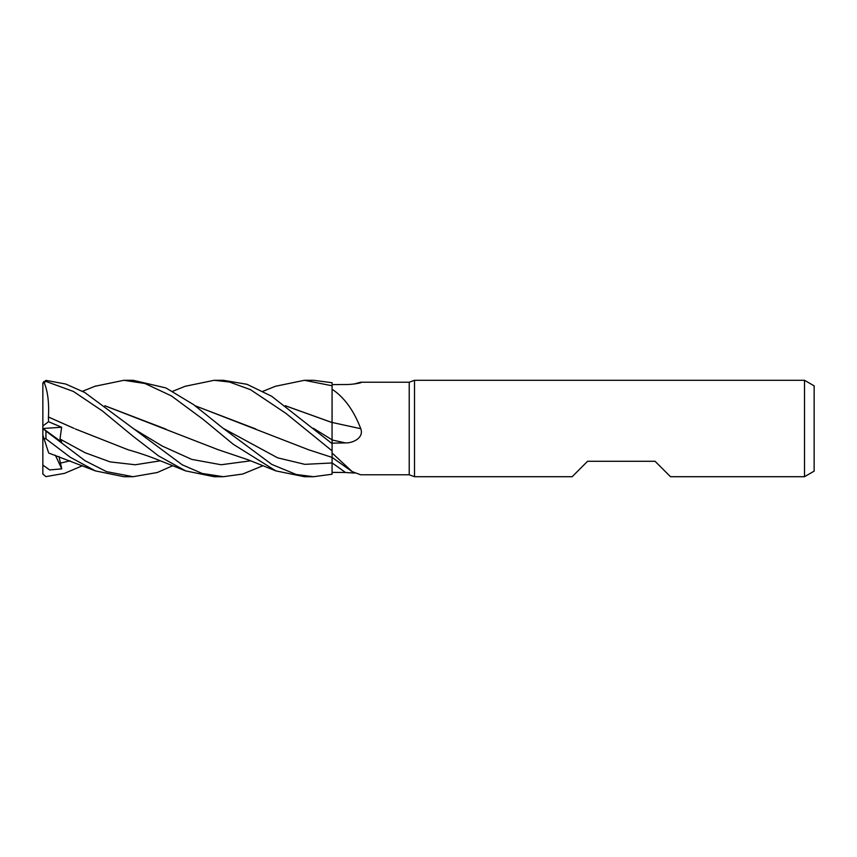 <?xml version="1.0" encoding="UTF-8"?>
<svg xmlns="http://www.w3.org/2000/svg" width="857" height="857" viewBox="0 0 857 857"><rect width="100%" height="100%" fill="white"/><g stroke="black" fill="none" stroke-linecap="round" stroke-linejoin="round"><path stroke-width="1.29" d="M354.434 473.064L345.435 472.486A812.318 783.384 -104.1 0 0 332.088 462.909L332.077 456.599M332.077 456.395L332.088 443.144L345.435 442.898C353.148 443.219 364.214 437.616 360.743 428.693C353.791 410.439 344.235 397.294 332.088 389.249L332.088 382.736L313.587 380.294L304.396 380.294L332.088 385.779M332.088 443.615L332.045 422.405M285.435 405.811L332.045 422.555L332.088 385.864M804.509 476.706L804.509 380.294L814.15 385.864L814.15 471.136L804.509 476.706L670.495 476.706L655.069 461.28L587.581 461.28L572.155 476.706L414.52 476.706L409.218 474.778L360.647 474.778L352.163 471.607L332.088 453.021L332.088 450.9L332.077 454.156M409.218 474.778L409.218 382.222L414.52 380.294L804.509 380.294M354.434 383.936L360.647 382.222L409.218 382.222M360.647 382.222L361.365 382.447M359.694 383.015A816.1 787.047 -75.9 0 0 360.743 382.222C364.214 382.351 353.148 384.697 345.435 384.514L332.088 384.6M414.52 476.706L414.52 380.294M345.435 472.486L332.088 472.4L332.088 474.221L332.066 462.973L332.088 474.221L313.587 476.706L304.396 476.706L275.89 470.9L247.866 459.706L218.181 449.711L104.95 405.811M332.066 457.049L332.088 453.021M332.088 472.443L332.088 474.221M345.435 442.898A812.318 52.331 -165.1 0 1 332.088 439.984L332.088 443.144M332.088 422.447L332.088 404.9L332.088 422.447A816.1 52.577 -165.1 0 0 360.743 428.693M332.088 404.9L332.088 389.249M332.045 427.536L332.088 422.265M185.198 386.282L214.154 380.294L222.766 380.294M214.154 380.294L229.408 382.008L250.512 389.678L285.777 413.256L332.088 450.836M332.088 443.637L271.701 396.288L247.052 384.311L223.356 380.294M94.945 386.282L123.901 380.294L133.103 380.294L165.883 387.921L193.564 404.611L223.034 428.221L271.776 464.408L296.19 474.478L313.587 476.706M123.901 380.294L145.004 383.518L171.454 395.934L203.163 419.384L233.168 444.215L275.89 470.9M172.75 465.715L157.324 472.507L133.103 476.706L123.901 476.706L95.395 470.9L48.688 453.021M133.103 476.706L106.536 471.639L85.047 460.734L45.935 431.071C42.068 427.932 42.068 427.814 45.935 430.717M58.983 456.535L61.758 468.865L49.663 469.936L42.85 465.072L42.85 435.067L43.921 438.377L45.935 438.827L70.167 457.188L95.395 470.9M222.766 476.706L214.154 476.706L185.637 470.9L157.345 459.598C150.2 456.77 141.351 453.546 127.939 449.711L75.191 428.907M262.992 465.715L242.702 474.039L223.356 476.706L202.209 473.46L182.22 464.794L84.779 392.506L65.7 384.022L45.935 380.358L42.871 382.993A3.085 3.085 0 0 0 42.85 383.379L45.935 381.419L73.488 391.488L102.176 410.803L132.878 436.117L158.588 455.924L185.637 470.9M332.055 457.381L332.088 462.973L304.813 464.344L277.572 457.809L223.077 428.264M42.85 473.139L42.85 473.621A3.085 3.085 0 0 0 42.871 474.007L42.871 473.964M82.508 465.715L64.575 473.332L45.935 476.642L42.871 474.007M195.096 405.736L308.434 449.711L332.066 457.392L352.163 471.607M195.192 405.811L255.804 428.971M42.85 435.067L42.85 428.425L61.758 442.137L60.001 439.009L61.629 427.257L48.56 421.73L48.421 417.016L73.97 428.35L48.442 416.995C49.213 401.944 47.617 390.117 43.664 381.526M42.85 382.897L42.85 392.217M165.84 429.089L104.854 405.736M42.85 474.103L42.85 464.783M332.066 402.597L332.066 406.004M275.429 386.282L304.396 380.294M48.388 452.121L43.664 437.563M285.338 405.736L332.045 422.512M42.85 428.479L42.85 383.861M61.758 468.865L55.384 455.26M48.56 421.73L42.85 425.961M42.936 428.489L61.629 427.257M332.066 439.812L313.276 428.232M45.935 438.827L45.935 431.071M45.935 381.419L45.935 380.358M60.001 439.009L85.089 452.732L110.189 461.902L135.288 464.762L160.388 460.809M132.781 428.232L162.252 446.068L191.711 459.384L221.17 464.751L250.64 460.809M60.001 463.23L70.135 460.809M172.75 391.285L185.637 386.1M95.395 386.1L82.508 391.285M275.879 386.1L262.992 391.285"/></g></svg>

